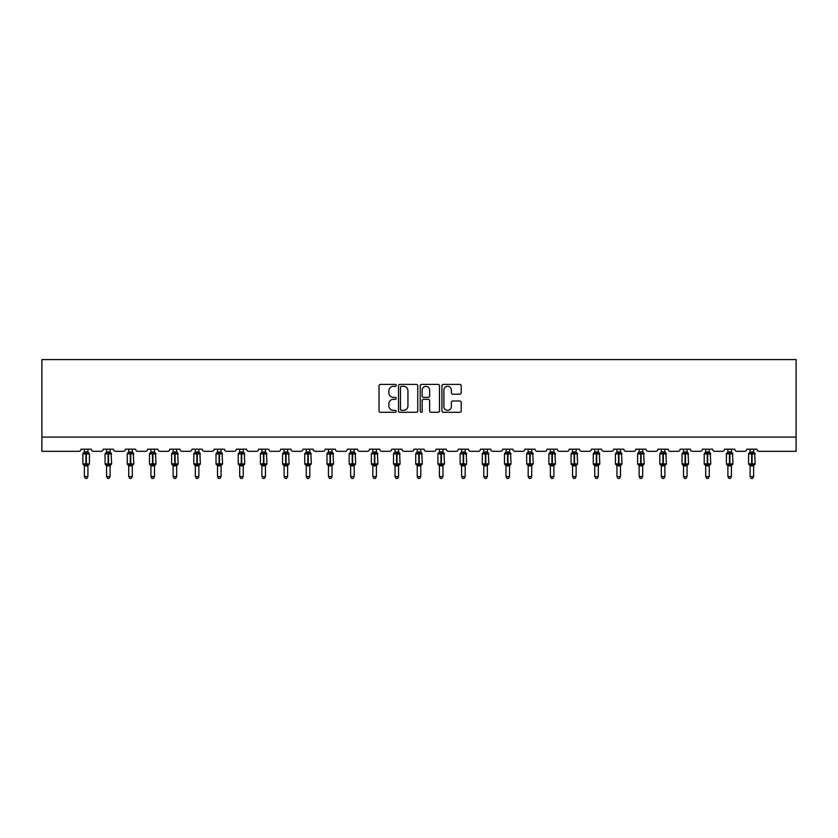 <?xml version="1.0" encoding="UTF-8"?>
<svg xmlns="http://www.w3.org/2000/svg" width="838" height="838" viewBox="0 0 838 838"><rect width="100%" height="100%" fill="white"/><g stroke="black" fill="none" stroke-linecap="round" stroke-linejoin="round"><path stroke-width="1.26" d="M396.238 385.354A0.974 0.974 0 0 0 395.264 384.38L380.431 384.38A1.393 1.393 0 0 0 379.027 385.773L379.027 410.903A1.393 1.393 0 0 0 380.431 412.296L395.264 412.296A0.974 0.974 0 0 0 396.238 411.322A0.974 0.974 0 0 0 395.264 410.348L393.347 410.348A4.473 4.473 0 0 1 388.874 405.875L388.874 403.78A4.473 4.473 0 0 1 393.347 399.317L395.264 399.317A0.974 0.974 0 0 0 396.238 398.343A0.974 0.974 0 0 0 395.264 397.359L393.347 397.359A4.473 4.473 0 0 1 388.874 392.896L388.874 390.801A4.473 4.473 0 0 1 393.347 386.328L395.264 386.328A0.974 0.974 0 0 0 396.238 385.354M459.811 394.216A1.393 1.393 0 0 0 461.204 392.823L461.204 385.773A1.393 1.393 0 0 0 459.811 384.38L443.333 384.38A1.393 1.393 0 0 0 441.93 385.773L441.93 410.903A1.393 1.393 0 0 0 443.333 412.296L459.811 412.296A1.393 1.393 0 0 0 461.204 410.903L461.204 402.387A1.393 1.393 0 0 0 459.811 400.993L452.75 400.993A1.393 1.393 0 0 0 451.357 402.387L451.357 406.608A3.74 3.74 0 0 1 447.628 410.348A3.74 3.74 0 0 1 443.889 406.608L443.889 390.068A3.74 3.74 0 0 1 447.628 386.328A3.74 3.74 0 0 1 451.357 390.068L451.357 392.823A1.393 1.393 0 0 0 452.75 394.216L459.811 394.216M796.1 437.101L796.1 359.575L41.9 359.575L41.9 451.326L78.887 451.326A2.137 2.137 0 0 0 81.014 449.189L91.258 449.189A2.137 2.137 0 0 0 93.395 451.326L101.073 451.326A2.137 2.137 0 0 0 103.21 449.189L113.455 449.189A2.137 2.137 0 0 0 115.581 451.326L123.27 451.326A2.137 2.137 0 0 0 125.396 449.189L135.641 449.189A2.137 2.137 0 0 0 137.778 451.326L145.456 451.326A2.137 2.137 0 0 0 147.593 449.189L157.837 449.189A2.137 2.137 0 0 0 159.964 451.326L167.652 451.326A2.137 2.137 0 0 0 169.779 449.189L180.023 449.189A2.137 2.137 0 0 0 182.16 451.326L189.838 451.326A2.137 2.137 0 0 0 191.975 449.189L202.209 449.189A2.137 2.137 0 0 0 204.346 451.326L212.024 451.326A2.137 2.137 0 0 0 214.161 449.189L224.406 449.189A2.137 2.137 0 0 0 226.543 451.326L234.221 451.326A2.137 2.137 0 0 0 236.358 449.189L246.592 449.189A2.137 2.137 0 0 0 248.729 451.326L256.407 451.326A2.137 2.137 0 0 0 258.544 449.189L268.789 449.189A2.137 2.137 0 0 0 270.915 451.326L278.604 451.326A2.137 2.137 0 0 0 280.73 449.189L290.975 449.189A2.137 2.137 0 0 0 293.111 451.326L300.79 451.326A2.137 2.137 0 0 0 302.927 449.189L313.171 449.189A2.137 2.137 0 0 0 315.298 451.326L322.986 451.326A2.137 2.137 0 0 0 325.113 449.189L335.357 449.189A2.137 2.137 0 0 0 337.494 451.326L345.172 451.326A2.137 2.137 0 0 0 347.309 449.189L357.554 449.189A2.137 2.137 0 0 0 359.68 451.326L367.369 451.326A2.137 2.137 0 0 0 369.495 449.189L379.74 449.189A2.137 2.137 0 0 0 381.877 451.326L389.555 451.326A2.137 2.137 0 0 0 391.692 449.189L401.926 449.189A2.137 2.137 0 0 0 404.063 451.326L411.741 451.326A2.137 2.137 0 0 0 413.878 449.189L424.122 449.189A2.137 2.137 0 0 0 426.259 451.326L433.937 451.326A2.137 2.137 0 0 0 436.074 449.189L446.308 449.189A2.137 2.137 0 0 0 448.445 451.326L456.123 451.326A2.137 2.137 0 0 0 458.26 449.189L468.505 449.189A2.137 2.137 0 0 0 470.631 451.326L478.32 451.326A2.137 2.137 0 0 0 480.446 449.189L490.691 449.189A2.137 2.137 0 0 0 492.828 451.326L500.506 451.326A2.137 2.137 0 0 0 502.643 449.189L512.887 449.189A2.137 2.137 0 0 0 515.014 451.326L522.703 451.326A2.137 2.137 0 0 0 524.829 449.189L535.073 449.189A2.137 2.137 0 0 0 537.21 451.326L544.889 451.326A2.137 2.137 0 0 0 547.025 449.189L557.27 449.189A2.137 2.137 0 0 0 559.396 451.326L567.085 451.326A2.137 2.137 0 0 0 569.212 449.189L579.456 449.189A2.137 2.137 0 0 0 581.593 451.326L589.271 451.326A2.137 2.137 0 0 0 591.408 449.189L601.642 449.189A2.137 2.137 0 0 0 603.779 451.326L611.457 451.326A2.137 2.137 0 0 0 613.594 449.189L623.839 449.189A2.137 2.137 0 0 0 625.976 451.326L633.654 451.326A2.137 2.137 0 0 0 635.791 449.189L646.025 449.189A2.137 2.137 0 0 0 648.162 451.326L655.84 451.326A2.137 2.137 0 0 0 657.977 449.189L668.221 449.189A2.137 2.137 0 0 0 670.348 451.326L678.036 451.326A2.137 2.137 0 0 0 680.163 449.189L690.407 449.189A2.137 2.137 0 0 0 692.544 451.326L700.222 451.326A2.137 2.137 0 0 0 702.359 449.189L712.604 449.189A2.137 2.137 0 0 0 714.73 451.326L722.419 451.326A2.137 2.137 0 0 0 724.545 449.189L734.79 449.189A2.137 2.137 0 0 0 736.927 451.326L744.605 451.326A2.137 2.137 0 0 0 746.742 449.189L756.986 449.189A2.137 2.137 0 0 0 759.113 451.326L796.1 451.326L796.1 437.101L41.9 437.101M417.774 385.773A1.393 1.393 0 0 0 416.381 384.38L399.904 384.38A1.393 1.393 0 0 0 398.511 385.773L398.511 410.903A1.393 1.393 0 0 0 399.904 412.296L416.381 412.296A1.393 1.393 0 0 0 417.774 410.903L417.774 385.773M421.619 384.38L438.096 384.38A1.393 1.393 0 0 1 439.489 385.773L439.489 410.903A1.393 1.393 0 0 1 438.096 412.296L431.046 412.296A1.393 1.393 0 0 1 429.643 410.903L429.643 400.711A1.393 1.393 0 0 0 428.249 399.317L423.578 399.317A1.393 1.393 0 0 0 422.174 400.711L422.174 411.322A0.974 0.974 0 0 1 421.2 412.296A0.974 0.974 0 0 1 420.226 411.322L420.226 385.773A1.393 1.393 0 0 1 421.619 384.38M401.444 386.328A0.974 0.974 0 0 0 400.47 387.313L400.47 409.373A0.974 0.974 0 0 0 401.444 410.348L403.466 410.348A4.473 4.473 0 0 0 407.938 405.875L407.938 390.801A4.473 4.473 0 0 0 403.466 386.328L401.444 386.328M429.643 390.131A3.74 3.74 0 0 0 425.914 386.402A3.74 3.74 0 0 0 422.174 390.131L422.174 395.965A1.393 1.393 0 0 0 423.578 397.359L428.249 397.359A1.393 1.393 0 0 0 429.643 395.965L429.643 390.131M87.917 449.189L87.917 452.017A1.561 1.487 180 0 0 88.744 453.327L83.842 453.787L83.339 453.253A0.712 0.712 0 0 0 82.868 453.924L82.868 463.875A0.712 0.712 0 0 0 83.339 464.545L88.744 464.472A1.561 1.487 -0 0 0 87.917 465.792L84.366 465.781A1.561 1.487 -0 0 0 83.538 464.472L83.538 464.472M84.366 449.189L84.355 452.091L85.926 451.871L85.926 463.875L89.415 463.875L89.415 453.924L82.868 453.924L82.868 463.875L85.926 463.875L85.926 465.928M87.917 465.792L87.917 476.571L84.366 476.571L84.366 465.781M85.926 451.871L87.917 452.017M83.842 453.787L84.355 452.091M87.917 452.091L88.43 453.787L87.917 452.091M83.842 464.022L84.355 465.719M88.744 464.472L87.917 465.719M87.917 476.571L86.848 478.425L85.424 478.425L84.366 476.571M89.415 453.924L88.943 453.253A0.712 0.712 0 0 1 89.153 453.368M88.943 464.545L89.415 463.875A0.712 0.712 0 0 1 89.373 464.116M110.113 449.189L110.113 452.017A1.561 1.487 180 0 0 110.93 453.327L106.038 453.787L105.525 453.253A0.712 0.712 0 0 0 105.054 453.924L105.054 463.875A0.712 0.712 0 0 0 105.525 464.545L105.054 463.875L111.601 463.875L111.14 453.253A0.712 0.712 0 0 1 111.339 453.368M111.14 464.545L111.601 463.875A0.712 0.712 0 0 1 111.559 464.116M110.113 465.792L106.552 465.781A1.561 1.487 -0 0 0 105.735 464.472L110.93 464.472A1.561 1.487 -0 0 0 110.113 465.792L110.113 476.571L109.045 478.425L107.62 478.425L106.552 476.571L106.552 465.781M132.299 449.189L132.299 452.017A1.561 1.487 180 0 0 133.116 453.327L128.224 453.787L127.711 453.253A0.712 0.712 0 0 0 127.25 453.924L127.25 463.875A0.712 0.712 0 0 0 127.711 464.545L127.25 463.875L133.797 463.875L133.326 453.253A0.712 0.712 0 0 1 133.535 453.368M133.326 464.545L133.797 463.875A0.712 0.712 0 0 1 133.755 464.116M132.299 465.792L128.738 465.781A1.561 1.487 -0 0 0 127.921 464.472L133.116 464.472A1.561 1.487 -0 0 0 132.299 465.792L132.299 476.571L131.231 478.425L129.806 478.425L128.738 476.571L128.738 465.781M154.485 449.189L154.485 452.017A1.561 1.487 180 0 0 155.313 453.327L150.421 453.787L149.908 453.253A0.712 0.712 0 0 0 149.436 453.924L149.436 463.875A0.712 0.712 0 0 0 149.908 464.545L149.436 463.875L155.983 463.875L155.512 453.253A0.712 0.712 0 0 1 155.721 453.368M155.512 464.545L155.983 463.875A0.712 0.712 0 0 1 155.941 464.116M154.485 465.792L150.934 465.781A1.561 1.487 -0 0 0 150.107 464.472L155.313 464.472A1.561 1.487 -0 0 0 154.485 465.792L154.485 476.571L153.417 478.425L152.003 478.425L150.934 476.571L150.934 465.781M176.682 449.189L176.682 452.017A1.561 1.487 180 0 0 177.499 453.327L172.607 453.787L172.094 453.253A0.712 0.712 0 0 0 171.633 453.924L171.633 463.875A0.712 0.712 0 0 0 172.094 464.545L171.633 463.875L178.169 463.875L177.708 453.253A0.712 0.712 0 0 1 177.907 453.368M177.708 464.545L178.169 463.875A0.712 0.712 0 0 1 178.138 464.116M176.682 465.792L173.12 465.781A1.561 1.487 -0 0 0 172.303 464.472L177.499 464.472A1.561 1.487 -0 0 0 176.682 465.792L176.682 476.571L175.613 478.425L174.189 478.425L173.12 476.571L173.12 465.781M106.552 466.012L105.735 464.472M106.552 476.571L110.113 476.571M106.552 449.189L106.552 452.091L110.113 452.017M110.113 465.719L110.93 464.472M106.038 453.787L106.552 452.091M110.113 452.091L110.626 453.787L110.113 452.091M106.038 464.022L106.552 465.719M128.738 466.012L127.921 464.472M128.738 476.571L132.299 476.571M128.738 449.189L128.738 452.091L132.299 452.017M132.299 465.719L133.116 464.472M128.224 453.787L128.738 452.091M132.299 452.091L132.813 453.787L132.299 452.091M128.224 464.022L128.738 465.719M150.934 466.012L150.107 464.472M150.934 476.571L154.485 476.571M150.934 449.189L150.934 452.091L154.485 452.017M154.496 465.719L155.313 464.472M150.421 453.787L150.934 452.091M154.496 452.091L155.009 453.787L154.496 452.091M150.421 464.022L150.934 465.719M173.12 466.012L172.303 464.472M173.12 476.571L176.682 476.571M173.12 449.189L173.12 452.091L176.682 452.017M176.682 465.719L177.499 464.472M172.607 453.787L173.12 452.091M176.682 452.091L177.195 453.787L176.682 452.091M172.607 464.022L173.12 465.719M198.868 449.189L198.868 452.017A1.561 1.487 180 0 0 199.695 453.327L194.804 453.787L194.29 453.253A0.712 0.712 0 0 0 193.819 453.924L193.819 463.875A0.712 0.712 0 0 0 194.29 464.545L193.819 463.875L200.366 463.875L199.894 453.253A0.712 0.712 0 0 1 200.104 453.368M199.894 464.545L200.366 463.875A0.712 0.712 0 0 1 200.324 464.116M198.868 465.792L195.317 465.781A1.561 1.487 -0 0 0 194.489 464.472L199.695 464.472A1.561 1.487 -0 0 0 198.868 465.792L198.868 476.571L197.799 478.425L196.385 478.425L195.317 476.571L195.317 465.781M195.317 466.012L194.489 464.472M195.317 476.571L198.868 476.571M195.317 449.189L195.317 452.091L198.868 452.017M198.868 465.719L199.695 464.472M194.804 453.787L195.317 452.091M198.868 452.091L199.392 453.787L198.868 452.091M194.804 464.022L195.317 465.719M221.064 449.189L221.064 452.017A1.561 1.487 180 0 0 221.881 453.327L216.99 453.787L216.476 453.253A0.712 0.712 0 0 0 216.015 453.924L216.015 463.875A0.712 0.712 0 0 0 216.476 464.545L216.015 463.875L222.552 463.875L222.091 453.253A0.712 0.712 0 0 1 222.29 453.368M222.091 464.545L222.552 463.875A0.712 0.712 0 0 1 222.52 464.116M221.064 465.792L217.503 465.781A1.561 1.487 -0 0 0 216.686 464.472L221.881 464.472A1.561 1.487 -0 0 0 221.064 465.792L221.064 476.571L219.996 478.425L218.571 478.425L217.503 476.571L217.503 465.781M217.503 466.012L216.686 464.472M217.503 476.571L221.064 476.571M217.503 449.189L217.503 452.091L221.064 452.017M221.064 465.719L221.881 464.472M216.99 453.787L217.503 452.091M221.064 452.091L221.578 453.787L221.064 452.091M216.99 464.022L217.503 465.719M243.25 449.189L243.25 452.017A1.561 1.487 180 0 0 244.078 453.327L239.176 453.787L238.673 453.253A0.712 0.712 0 0 0 238.202 453.924L238.202 463.875A0.712 0.712 0 0 0 238.673 464.545L238.202 463.875L244.748 463.875L244.277 453.253A0.712 0.712 0 0 1 244.487 453.368M244.277 464.545L244.748 463.875A0.712 0.712 0 0 1 244.706 464.116M243.25 465.792L239.699 465.781A1.561 1.487 -0 0 0 238.872 464.472L244.078 464.472A1.561 1.487 -0 0 0 243.25 465.792L243.25 476.571L242.182 478.425L240.768 478.425L239.699 476.571L239.699 465.781M239.699 466.012L238.872 464.472M239.699 476.571L243.25 476.571M239.699 449.189L239.699 452.091L243.25 452.017M243.25 465.719L244.078 464.472M239.176 453.787L239.699 452.091M243.25 452.091L243.764 453.787L243.25 452.091M239.176 464.022L239.699 465.719M265.447 449.189L265.447 452.017A1.561 1.487 180 0 0 266.264 453.327L261.372 453.787L260.859 453.253A0.712 0.712 0 0 0 260.398 453.924L260.398 463.875A0.712 0.712 0 0 0 260.859 464.545L260.398 463.875L266.934 463.875L266.474 453.253A0.712 0.712 0 0 1 266.673 453.368M266.474 464.545L266.934 463.875A0.712 0.712 0 0 1 266.893 464.116M265.447 465.792L261.885 465.781A1.561 1.487 -0 0 0 261.068 464.472L266.264 464.472A1.561 1.487 -0 0 0 265.447 465.792L265.447 476.571L264.379 478.425L262.954 478.425L261.885 476.571L261.885 465.781M261.885 466.012L261.068 464.472M261.885 476.571L265.447 476.571M261.885 449.189L261.885 452.091L265.447 452.017M265.447 465.719L266.264 464.472M261.372 453.787L261.885 452.091M265.447 452.091L265.96 453.787L265.447 452.091M261.372 464.022L261.885 465.719M287.633 449.189L287.633 452.017A1.561 1.487 180 0 0 288.461 453.327L283.558 453.787L283.055 453.253A0.712 0.712 0 0 0 282.584 453.924L282.584 463.875A0.712 0.712 0 0 0 283.055 464.545L282.584 463.875L289.131 463.875L288.66 453.253A0.712 0.712 0 0 1 288.869 453.368M288.66 464.545L289.131 463.875A0.712 0.712 0 0 1 289.089 464.116M287.633 465.792L284.082 465.781A1.561 1.487 -0 0 0 283.254 464.472L288.461 464.472A1.561 1.487 -0 0 0 287.633 465.792L287.633 476.571L286.565 478.425L285.15 478.425L284.082 476.571L284.082 465.781M284.082 466.012L283.254 464.472M284.082 476.571L287.633 476.571M284.082 449.189L284.072 452.091L287.633 452.017M287.633 465.719L288.461 464.472M283.558 453.787L284.072 452.091M287.633 452.091L288.146 453.787L287.633 452.091M283.558 464.022L284.072 465.719M309.83 449.189L309.83 452.017A1.561 1.487 180 0 0 310.647 453.327L305.755 453.787L305.242 453.253A0.712 0.712 0 0 0 304.77 453.924L304.77 463.875A0.712 0.712 0 0 0 305.242 464.545L304.77 463.875L311.317 463.875L310.856 453.253A0.712 0.712 0 0 1 311.055 453.368M310.856 464.545L311.317 463.875A0.712 0.712 0 0 1 311.275 464.116M309.83 465.792L306.268 465.781A1.561 1.487 -0 0 0 305.451 464.472L310.647 464.472A1.561 1.487 -0 0 0 309.83 465.792L309.83 476.571L308.761 478.425L307.337 478.425L306.268 476.571L306.268 465.781M306.268 466.012L305.451 464.472M306.268 476.571L309.83 476.571M306.268 449.189L306.268 452.091L309.83 452.017M309.83 465.719L310.647 464.472M305.755 453.787L306.268 452.091M309.83 452.091L310.343 453.787L309.83 452.091M305.755 464.022L306.268 465.719M332.016 449.189L332.016 452.017A1.561 1.487 180 0 0 332.833 453.327L327.941 453.787L327.428 453.253A0.712 0.712 0 0 0 326.967 453.924L326.967 463.875A0.712 0.712 0 0 0 327.428 464.545L326.967 463.875L333.514 463.875L333.042 453.253A0.712 0.712 0 0 1 333.252 453.368M333.042 464.545L333.514 463.875A0.712 0.712 0 0 1 333.472 464.116M332.016 465.792L328.454 465.781A1.561 1.487 -0 0 0 327.637 464.472L332.833 464.472A1.561 1.487 -0 0 0 332.016 465.792L332.016 476.571L330.947 478.425L329.523 478.425L328.454 476.571L328.454 465.781M328.454 466.012L327.637 464.472M328.454 476.571L332.016 476.571M328.454 449.189L328.454 452.091L332.016 452.017M332.016 465.719L332.833 464.472M327.941 453.787L328.454 452.091M332.016 452.091L332.529 453.787L332.016 452.091M327.941 464.022L328.454 465.719M354.202 449.189L354.202 452.017A1.561 1.487 180 0 0 355.029 453.327L350.137 453.787L349.624 453.253A0.712 0.712 0 0 0 349.153 453.924L349.153 463.875A0.712 0.712 0 0 0 349.624 464.545L349.153 463.875L355.7 463.875L355.228 453.253A0.712 0.712 0 0 1 355.438 453.368M355.228 464.545L355.7 463.875A0.712 0.712 0 0 1 355.658 464.116M354.202 465.792L350.651 465.781A1.561 1.487 -0 0 0 349.823 464.472L355.029 464.472A1.561 1.487 -0 0 0 354.202 465.792L354.202 476.571L353.133 478.425L351.719 478.425L350.651 476.571L350.651 465.781M350.651 466.012L349.823 464.472M350.651 476.571L354.202 476.571M350.651 449.189L350.651 452.091L354.202 452.017M354.212 465.719L355.029 464.472M350.137 453.787L350.651 452.091M354.212 452.091L354.725 453.787L354.212 452.091M350.137 464.022L350.651 465.719M376.398 449.189L376.398 452.017A1.561 1.487 180 0 0 377.215 453.327L372.323 453.787L371.81 453.253A0.712 0.712 0 0 0 371.349 453.924L371.349 463.875A0.712 0.712 0 0 0 371.81 464.545L371.349 463.875L377.886 463.875L377.425 453.253A0.712 0.712 0 0 1 377.624 453.368M377.425 464.545L377.886 463.875A0.712 0.712 0 0 1 377.854 464.116M376.398 465.792L372.837 465.781A1.561 1.487 -0 0 0 372.02 464.472L377.215 464.472A1.561 1.487 -0 0 0 376.398 465.792L376.398 476.571L375.33 478.425L373.905 478.425L372.837 476.571L372.837 465.781M372.837 466.012L372.02 464.472M372.837 476.571L376.398 476.571M372.837 449.189L372.837 452.091L376.398 452.017M376.398 465.719L377.215 464.472M372.323 453.787L372.837 452.091M376.398 452.091L376.911 453.787L376.398 452.091M372.323 464.022L372.837 465.719M398.584 449.189L398.584 452.017A1.561 1.487 180 0 0 399.412 453.327L394.52 453.787L394.007 453.253A0.712 0.712 0 0 0 393.535 453.924L393.535 463.875A0.712 0.712 0 0 0 394.007 464.545L393.535 463.875L400.082 463.875L399.611 453.253A0.712 0.712 0 0 1 399.82 453.368M399.611 464.545L400.082 463.875A0.712 0.712 0 0 1 400.04 464.116M398.584 465.792L395.033 465.781A1.561 1.487 -0 0 0 394.206 464.472L399.412 464.472A1.561 1.487 -0 0 0 398.584 465.792L398.584 476.571L397.516 478.425L396.102 478.425L395.033 476.571L395.033 465.781M395.033 466.012L394.206 464.472M395.033 476.571L398.584 476.571M395.033 449.189L395.033 452.091L398.584 452.017M398.584 465.719L399.412 464.472M394.52 453.787L395.033 452.091M398.584 452.091L399.108 453.787L398.584 452.091M394.52 464.022L395.033 465.719M420.781 449.189L420.781 452.017A1.561 1.487 180 0 0 421.598 453.327L416.706 453.787L416.193 453.253A0.712 0.712 0 0 0 415.732 453.924L415.732 463.875A0.712 0.712 0 0 0 416.193 464.545L415.732 463.875L422.268 463.875L421.807 453.253A0.712 0.712 0 0 1 422.006 453.368M421.807 464.545L422.268 463.875A0.712 0.712 0 0 1 422.237 464.116M420.781 465.792L417.219 465.781A1.561 1.487 -0 0 0 416.402 464.472L421.598 464.472A1.561 1.487 -0 0 0 420.781 465.792L420.781 476.571L419.712 478.425L418.288 478.425L417.219 476.571L417.219 465.781M417.219 466.012L416.402 464.472M417.219 476.571L420.781 476.571M417.219 449.189L417.219 452.091L420.781 452.017M420.781 465.719L421.598 464.472M416.706 453.787L417.219 452.091M420.781 452.091L421.294 453.787L420.781 452.091M416.706 464.022L417.219 465.719M442.967 449.189L442.967 452.017A1.561 1.487 180 0 0 443.794 453.327L438.892 453.787L438.389 453.253A0.712 0.712 0 0 0 437.918 453.924L437.918 463.875A0.712 0.712 0 0 0 438.389 464.545L437.918 463.875L444.465 463.875L443.993 453.253A0.712 0.712 0 0 1 444.203 453.368M443.993 464.545L444.465 463.875A0.712 0.712 0 0 1 444.423 464.116M442.967 465.792L439.416 465.781A1.561 1.487 -0 0 0 438.588 464.472L443.794 464.472A1.561 1.487 -0 0 0 442.967 465.792L442.967 476.571L441.898 478.425L440.484 478.425L439.416 476.571L439.416 465.781M439.416 466.012L438.588 464.472M439.416 476.571L442.967 476.571M439.416 449.189L439.416 452.091L442.967 452.017M442.967 465.719L443.794 464.472M438.892 453.787L439.416 452.091M442.967 452.091L443.48 453.787L442.967 452.091M438.892 464.022L439.416 465.719M465.163 449.189L465.163 452.017A1.561 1.487 180 0 0 465.98 453.327L461.089 453.787L460.575 453.253A0.712 0.712 0 0 0 460.114 453.924L460.114 463.875A0.712 0.712 0 0 0 460.575 464.545L460.114 463.875L466.651 463.875L466.19 453.253A0.712 0.712 0 0 1 466.389 453.368M466.19 464.545L466.651 463.875A0.712 0.712 0 0 1 466.619 464.116M465.163 465.792L461.602 465.781A1.561 1.487 -0 0 0 460.785 464.472L465.98 464.472A1.561 1.487 -0 0 0 465.163 465.792L465.163 476.571L464.095 478.425L462.67 478.425L461.602 476.571L461.602 465.781M461.602 466.012L460.785 464.472M461.602 476.571L465.163 476.571M461.602 449.189L461.602 452.091L465.163 452.017M465.163 465.719L465.98 464.472M461.089 453.787L461.602 452.091M465.163 452.091L465.677 453.787L465.163 452.091M461.089 464.022L461.602 465.719M487.349 449.189L487.349 452.017A1.561 1.487 180 0 0 488.177 453.327L483.275 453.787L482.772 453.253A0.712 0.712 0 0 0 482.3 453.924L482.3 463.875A0.712 0.712 0 0 0 482.772 464.545L482.3 463.875L488.847 463.875L488.376 453.253A0.712 0.712 0 0 1 488.585 453.368M488.376 464.545L488.847 463.875A0.712 0.712 0 0 1 488.805 464.116M487.349 465.792L483.798 465.781A1.561 1.487 -0 0 0 482.971 464.472L488.177 464.472A1.561 1.487 -0 0 0 487.349 465.792L487.349 476.571L486.281 478.425L484.867 478.425L483.798 476.571L483.798 465.781M483.798 466.012L482.971 464.472M483.798 476.571L487.349 476.571M483.798 449.189L483.788 452.091L487.349 452.017M487.349 465.719L488.177 464.472M483.275 453.787L483.788 452.091M487.349 452.091L487.863 453.787L487.349 452.091M483.275 464.022L483.788 465.719M509.546 449.189L509.546 452.017A1.561 1.487 180 0 0 510.363 453.327L505.471 453.787L504.958 453.253A0.712 0.712 0 0 0 504.486 453.924L504.486 463.875A0.712 0.712 0 0 0 504.958 464.545L504.486 463.875L511.033 463.875L510.572 453.253A0.712 0.712 0 0 1 510.771 453.368M510.572 464.545L511.033 463.875A0.712 0.712 0 0 1 510.991 464.116M509.546 465.792L505.984 465.781A1.561 1.487 -0 0 0 505.167 464.472L510.363 464.472A1.561 1.487 -0 0 0 509.546 465.792L509.546 476.571L508.477 478.425L507.053 478.425L505.984 476.571L505.984 465.781M505.984 466.012L505.167 464.472M505.984 476.571L509.546 476.571M505.984 449.189L505.984 452.091L509.546 452.017M509.546 465.719L510.363 464.472M505.471 453.787L505.984 452.091M509.546 452.091L510.059 453.787L509.546 452.091M505.471 464.022L505.984 465.719M531.732 449.189L531.732 452.017A1.561 1.487 180 0 0 532.549 453.327L527.657 453.787L527.144 453.253A0.712 0.712 0 0 0 526.683 453.924L526.683 463.875A0.712 0.712 0 0 0 527.144 464.545L526.683 463.875L533.23 463.875L532.759 453.253A0.712 0.712 0 0 1 532.968 453.368M532.759 464.545L533.23 463.875A0.712 0.712 0 0 1 533.188 464.116M531.732 465.792L528.17 465.781A1.561 1.487 -0 0 0 527.353 464.472L532.549 464.472A1.561 1.487 -0 0 0 531.732 465.792L531.732 476.571L530.664 478.425L529.239 478.425L528.17 476.571L528.17 465.781M528.17 466.012L527.353 464.472M528.17 476.571L531.732 476.571M528.17 449.189L528.17 452.091L531.732 452.017M531.732 465.719L532.549 464.472M527.657 453.787L528.17 452.091M531.732 452.091L532.245 453.787L531.732 452.091M527.657 464.022L528.17 465.719M553.918 449.189L553.918 452.017A1.561 1.487 180 0 0 554.746 453.327L549.854 453.787L549.34 453.253A0.712 0.712 0 0 0 548.869 453.924L548.869 463.875A0.712 0.712 0 0 0 549.34 464.545L548.869 463.875L555.416 463.875L554.945 453.253A0.712 0.712 0 0 1 555.154 453.368M554.945 464.545L555.416 463.875A0.712 0.712 0 0 1 555.374 464.116M553.918 465.792L550.367 465.781A1.561 1.487 -0 0 0 549.539 464.472L554.746 464.472A1.561 1.487 -0 0 0 553.918 465.792L553.918 476.571L552.85 478.425L551.435 478.425L550.367 476.571L550.367 465.781M550.367 466.012L549.539 464.472M550.367 476.571L553.918 476.571M550.367 449.189L550.367 452.091L553.918 452.017M553.928 465.719L554.746 464.472M549.854 453.787L550.367 452.091M553.928 452.091L554.442 453.787L553.928 452.091M549.854 464.022L550.367 465.719M576.115 449.189L576.115 452.017A1.561 1.487 180 0 0 576.932 453.327L572.04 453.787L571.526 453.253A0.712 0.712 0 0 0 571.066 453.924L571.066 463.875A0.712 0.712 0 0 0 571.526 464.545L571.066 463.875L577.602 463.875L577.141 453.253A0.712 0.712 0 0 1 577.34 453.368M577.141 464.545L577.602 463.875A0.712 0.712 0 0 1 577.571 464.116M576.115 465.792L572.553 465.781A1.561 1.487 -0 0 0 571.736 464.472L576.932 464.472A1.561 1.487 -0 0 0 576.115 465.792L576.115 476.571L575.046 478.425L573.621 478.425L572.553 476.571L572.553 465.781M572.553 466.012L571.736 464.472M572.553 476.571L576.115 476.571M572.553 449.189L572.553 452.091L576.115 452.017M576.115 465.719L576.932 464.472M572.04 453.787L572.553 452.091M576.115 452.091L576.628 453.787L576.115 452.091M572.04 464.022L572.553 465.719M598.301 449.189L598.301 452.017A1.561 1.487 180 0 0 599.128 453.327L594.236 453.787L593.723 453.253A0.712 0.712 0 0 0 593.252 453.924L593.252 463.875A0.712 0.712 0 0 0 593.723 464.545L593.252 463.875L599.799 463.875L599.327 453.253A0.712 0.712 0 0 1 599.537 453.368M599.327 464.545L599.799 463.875A0.712 0.712 0 0 1 599.757 464.116M598.301 465.792L594.75 465.781A1.561 1.487 -0 0 0 593.922 464.472L599.128 464.472A1.561 1.487 -0 0 0 598.301 465.792L598.301 476.571L597.232 478.425L595.818 478.425L594.75 476.571L594.75 465.781M594.75 466.012L593.922 464.472M594.75 476.571L598.301 476.571M594.75 449.189L594.75 452.091L598.301 452.017M598.301 465.719L599.128 464.472M594.236 453.787L594.75 452.091M598.301 452.091L598.824 453.787L598.301 452.091M594.236 464.022L594.75 465.719M620.497 449.189L620.497 452.017A1.561 1.487 180 0 0 621.314 453.327L616.422 453.787L615.909 453.253A0.712 0.712 0 0 0 615.448 453.924L615.448 463.875A0.712 0.712 0 0 0 615.909 464.545L615.448 463.875L621.985 463.875L621.524 453.253A0.712 0.712 0 0 1 621.723 453.368M621.524 464.545L621.985 463.875A0.712 0.712 0 0 1 621.953 464.116M620.497 465.792L616.936 465.781A1.561 1.487 -0 0 0 616.119 464.472L621.314 464.472A1.561 1.487 -0 0 0 620.497 465.792L620.497 476.571L619.429 478.425L618.004 478.425L616.936 476.571L616.936 465.781M616.936 466.012L616.119 464.472M616.936 476.571L620.497 476.571M616.936 449.189L616.936 452.091L620.497 452.017M620.497 465.719L621.314 464.472M616.422 453.787L616.936 452.091M620.497 452.091L621.01 453.787L620.497 452.091M616.422 464.022L616.936 465.719M642.683 449.189L642.683 452.017A1.561 1.487 180 0 0 643.511 453.327L638.608 453.787L638.106 453.253A0.712 0.712 0 0 0 637.634 453.924L637.634 463.875A0.712 0.712 0 0 0 638.106 464.545L637.634 463.875L644.181 463.875L643.71 453.253A0.712 0.712 0 0 1 643.919 453.368M643.71 464.545L644.181 463.875A0.712 0.712 0 0 1 644.139 464.116M642.683 465.792L639.132 465.781A1.561 1.487 -0 0 0 638.305 464.472L643.511 464.472A1.561 1.487 -0 0 0 642.683 465.792L642.683 476.571L641.615 478.425L640.201 478.425L639.132 476.571L639.132 465.781M639.132 466.012L638.305 464.472M639.132 476.571L642.683 476.571M639.132 449.189L639.132 452.091L642.683 452.017M642.683 465.719L643.511 464.472M638.608 453.787L639.132 452.091M642.683 452.091L643.196 453.787L642.683 452.091M638.608 464.022L639.132 465.719M664.88 449.189L664.88 452.017A1.561 1.487 180 0 0 665.697 453.327L660.805 453.787L660.292 453.253A0.712 0.712 0 0 0 659.831 453.924L659.831 463.875A0.712 0.712 0 0 0 660.292 464.545L659.831 463.875L666.367 463.875L665.906 453.253A0.712 0.712 0 0 1 666.105 453.368M665.906 464.545L666.367 463.875A0.712 0.712 0 0 1 666.336 464.116M664.88 465.792L661.318 465.781A1.561 1.487 -0 0 0 660.501 464.472L665.697 464.472A1.561 1.487 -0 0 0 664.88 465.792L664.88 476.571L663.811 478.425L662.387 478.425L661.318 476.571L661.318 465.781M661.318 466.012L660.501 464.472M661.318 476.571L664.88 476.571M661.318 449.189L661.318 452.091L664.88 452.017M664.88 465.719L665.697 464.472M660.805 453.787L661.318 452.091M664.88 452.091L665.393 453.787L664.88 452.091M660.805 464.022L661.318 465.719M687.066 449.189L687.066 452.017A1.561 1.487 180 0 0 687.893 453.327L682.991 453.787L682.488 453.253A0.712 0.712 0 0 0 682.017 453.924L682.017 463.875A0.712 0.712 0 0 0 682.488 464.545L682.017 463.875L688.564 463.875L688.092 453.253A0.712 0.712 0 0 1 688.302 453.368M688.092 464.545L688.564 463.875A0.712 0.712 0 0 1 688.522 464.116M687.066 465.792L683.515 465.781A1.561 1.487 -0 0 0 682.687 464.472L687.893 464.472A1.561 1.487 -0 0 0 687.066 465.792L687.066 476.571L685.997 478.425L684.583 478.425L683.515 476.571L683.515 465.781M683.515 466.012L682.687 464.472M683.515 476.571L687.066 476.571M683.515 449.189L683.504 452.091L687.066 452.017M687.066 465.719L687.893 464.472M682.991 453.787L683.504 452.091M687.066 452.091L687.579 453.787L687.066 452.091M682.991 464.022L683.504 465.719M709.262 449.189L709.262 452.017A1.561 1.487 180 0 0 710.079 453.327L705.187 453.787L704.674 453.253A0.712 0.712 0 0 0 704.203 453.924L704.203 463.875A0.712 0.712 0 0 0 704.674 464.545L704.203 463.875L710.75 463.875L710.289 453.253A0.712 0.712 0 0 1 710.488 453.368M710.289 464.545L710.75 463.875A0.712 0.712 0 0 1 710.708 464.116M709.262 465.792L705.701 465.781A1.561 1.487 -0 0 0 704.884 464.472L710.079 464.472A1.561 1.487 -0 0 0 709.262 465.792L709.262 476.571L708.194 478.425L706.769 478.425L705.701 476.571L705.701 465.781M705.701 466.012L704.884 464.472M705.701 476.571L709.262 476.571M705.701 449.189L705.701 452.091L709.262 452.017M709.262 465.719L710.079 464.472M705.187 453.787L705.701 452.091M709.262 452.091L709.776 453.787L709.262 452.091M705.187 464.022L705.701 465.719M731.448 449.189L731.448 452.017A1.561 1.487 180 0 0 732.265 453.327L727.374 453.787L726.86 453.253A0.712 0.712 0 0 0 726.399 453.924L726.399 463.875A0.712 0.712 0 0 0 726.86 464.545L726.399 463.875L732.946 463.875L732.475 453.253A0.712 0.712 0 0 1 732.684 453.368M732.475 464.545L732.946 463.875A0.712 0.712 0 0 1 732.904 464.116M731.448 465.792L727.887 465.781A1.561 1.487 -0 0 0 727.07 464.472L732.265 464.472A1.561 1.487 -0 0 0 731.448 465.792L731.448 476.571L730.38 478.425L728.955 478.425L727.887 476.571L727.887 465.781M727.887 466.012L727.07 464.472M727.887 476.571L731.448 476.571M727.887 449.189L727.887 452.091L731.448 452.017M731.448 465.719L732.265 464.472M727.374 453.787L727.887 452.091M731.448 452.091L731.962 453.787L731.448 452.091M727.374 464.022L727.887 465.719M753.634 449.189L753.634 452.017A1.561 1.487 180 0 0 754.462 453.327L749.57 453.787L749.057 453.253A0.712 0.712 0 0 0 748.585 453.924L748.585 463.875A0.712 0.712 0 0 0 749.057 464.545L748.585 463.875L755.132 463.875L754.661 453.253A0.712 0.712 0 0 1 754.87 453.368M754.661 464.545L755.132 463.875A0.712 0.712 0 0 1 755.09 464.116M753.634 465.792L750.083 465.781A1.561 1.487 -0 0 0 749.256 464.472L754.462 464.472A1.561 1.487 -0 0 0 753.634 465.792L753.634 476.571L752.576 478.425L751.152 478.425L750.083 476.571L750.083 465.781M750.083 466.012L749.256 464.472M750.083 476.571L753.634 476.571M750.083 449.189L750.083 452.091L753.634 452.017M753.645 465.719L754.462 464.472M749.57 453.787L750.083 452.091M753.645 452.091L754.158 453.787L753.645 452.091M749.57 464.022L750.083 465.719M86.356 465.928L86.356 451.871M83.538 453.327A1.561 1.487 180 0 0 84.366 452.017M108.112 451.871L108.112 453.924L105.054 453.924L106.552 451.787M111.601 453.924L108.112 453.924L108.112 465.928M108.542 465.928L108.542 451.871M105.735 453.327A1.561 1.487 180 0 0 106.552 452.017M130.309 451.871L130.309 453.924L127.25 453.924L128.738 451.787M133.797 453.924L130.309 453.924L130.309 465.928M130.738 465.928L130.738 451.871M127.921 453.327A1.561 1.487 180 0 0 128.738 452.017M152.495 451.871L152.495 453.924L149.436 453.924L150.934 451.787M155.983 453.924L152.495 453.924L152.495 465.928M152.925 465.928L152.925 451.871M150.107 453.327A1.561 1.487 180 0 0 150.934 452.017M174.692 451.871L174.692 453.924L171.633 453.924L173.12 451.787M178.169 453.924L174.692 453.924L174.692 465.928M175.111 465.928L175.111 451.871M172.303 453.327A1.561 1.487 180 0 0 173.12 452.017M196.878 451.871L196.878 453.924L193.819 453.924L195.317 451.787M200.366 453.924L196.878 453.924L196.878 465.928M197.307 465.928L197.307 451.871M194.489 453.327A1.561 1.487 180 0 0 195.317 452.017M219.074 451.871L219.074 453.924L216.015 453.924L217.503 451.787M222.552 453.924L219.074 453.924L219.074 465.928M219.493 465.928L219.493 451.871M216.686 453.327A1.561 1.487 180 0 0 217.503 452.017M241.26 451.871L241.26 453.924L238.202 453.924L239.699 451.787M244.748 453.924L241.26 453.924L241.26 465.928M241.69 465.928L241.69 451.871M238.872 453.327A1.561 1.487 180 0 0 239.699 452.017M263.457 451.871L263.457 453.924L260.398 453.924L261.885 451.787M266.934 453.924L263.457 453.924L263.457 465.928M263.876 465.928L263.876 451.871M261.068 453.327A1.561 1.487 180 0 0 261.885 452.017M285.643 451.871L285.643 453.924L282.584 453.924L284.082 451.787M289.131 453.924L285.643 453.924L285.643 465.928M286.072 465.928L286.072 451.871M283.254 453.327A1.561 1.487 180 0 0 284.082 452.017M307.829 451.871L307.829 453.924L304.77 453.924L306.268 451.787M311.317 453.924L307.829 453.924L307.829 465.928M308.258 465.928L308.258 451.871M305.451 453.327A1.561 1.487 180 0 0 306.268 452.017M330.025 451.871L330.025 453.924L326.967 453.924L328.454 451.787M333.514 453.924L330.025 453.924L330.025 465.928M330.455 465.928L330.455 451.871M327.637 453.327A1.561 1.487 180 0 0 328.454 452.017M352.211 451.871L352.211 453.924L349.153 453.924L350.651 451.787M355.7 453.924L352.211 453.924L352.211 465.928M352.641 465.928L352.641 451.871M349.823 453.327A1.561 1.487 180 0 0 350.651 452.017M374.408 451.871L374.408 453.924L371.349 453.924L372.837 451.787M377.886 453.924L374.408 453.924L374.408 465.928M374.827 465.928L374.827 451.871M372.02 453.327A1.561 1.487 180 0 0 372.837 452.017M396.594 451.871L396.594 453.924L393.535 453.924L395.033 451.787M400.082 453.924L396.594 453.924L396.594 465.928M397.023 465.928L397.023 451.871M394.206 453.327A1.561 1.487 180 0 0 395.033 452.017M418.791 451.871L418.791 453.924L415.732 453.924L417.219 451.787M422.268 453.924L418.791 453.924L418.791 465.928M419.21 465.928L419.21 451.871M416.402 453.327A1.561 1.487 180 0 0 417.219 452.017M440.977 451.871L440.977 453.924L437.918 453.924L439.416 451.787M444.465 453.924L440.977 453.924L440.977 465.928M441.406 465.928L441.406 451.871M438.588 453.327A1.561 1.487 180 0 0 439.416 452.017M463.173 451.871L463.173 453.924L460.114 453.924L461.602 451.787M466.651 453.924L463.173 453.924L463.173 465.928M463.592 465.928L463.592 451.871M460.785 453.327A1.561 1.487 180 0 0 461.602 452.017M485.359 451.871L485.359 453.924L482.3 453.924L483.798 451.787M488.847 453.924L485.359 453.924L485.359 465.928M485.789 465.928L485.789 451.871M482.971 453.327A1.561 1.487 180 0 0 483.798 452.017M507.545 451.871L507.545 453.924L504.486 453.924L505.984 451.787M511.033 453.924L507.545 453.924L507.545 465.928M507.975 465.928L507.975 451.871M505.167 453.327A1.561 1.487 180 0 0 505.984 452.017M529.742 451.871L529.742 453.924L526.683 453.924L528.17 451.787M533.23 453.924L529.742 453.924L529.742 465.928M530.171 465.928L530.171 451.871M527.353 453.327A1.561 1.487 180 0 0 528.17 452.017M551.928 451.871L551.928 453.924L548.869 453.924L550.367 451.787M555.416 453.924L551.928 453.924L551.928 465.928M552.357 465.928L552.357 451.871M549.539 453.327A1.561 1.487 180 0 0 550.367 452.017M574.124 451.871L574.124 453.924L571.066 453.924L572.553 451.787M577.602 453.924L574.124 453.924L574.124 465.928M574.543 465.928L574.543 451.871M571.736 453.327A1.561 1.487 180 0 0 572.553 452.017M596.31 451.871L596.31 453.924L593.252 453.924L594.75 451.787M599.799 453.924L596.31 453.924L596.31 465.928M596.74 465.928L596.74 451.871M593.922 453.327A1.561 1.487 180 0 0 594.75 452.017M618.507 451.871L618.507 453.924L615.448 453.924L616.936 451.787M621.985 453.924L618.507 453.924L618.507 465.928M618.926 465.928L618.926 451.871M616.119 453.327A1.561 1.487 180 0 0 616.936 452.017M640.693 451.871L640.693 453.924L637.634 453.924L639.132 451.787M644.181 453.924L640.693 453.924L640.693 465.928M641.122 465.928L641.122 451.871M638.305 453.327A1.561 1.487 180 0 0 639.132 452.017M662.889 451.871L662.889 453.924L659.831 453.924L661.318 451.787M666.367 453.924L662.889 453.924L662.889 465.928M663.308 465.928L663.308 451.871M660.501 453.327A1.561 1.487 180 0 0 661.318 452.017M685.075 451.871L685.075 453.924L682.017 453.924L683.515 451.787M688.564 453.924L685.075 453.924L685.075 465.928M685.505 465.928L685.505 451.871M682.687 453.327A1.561 1.487 180 0 0 683.515 452.017M707.262 451.871L707.262 453.924L704.203 453.924L705.701 451.787M710.75 453.924L707.262 453.924L707.262 465.928M707.691 465.928L707.691 451.871M704.884 453.327A1.561 1.487 180 0 0 705.701 452.017M729.458 451.871L729.458 453.924L726.399 453.924L727.887 451.787M732.946 453.924L729.458 453.924L729.458 465.928M729.888 465.928L729.888 451.871M727.07 453.327A1.561 1.487 180 0 0 727.887 452.017M751.644 451.871L751.644 453.924L748.585 453.924L750.083 451.787M755.132 453.924L751.644 453.924L751.644 465.928M752.074 465.928L752.074 451.871M749.256 453.327A1.561 1.487 180 0 0 750.083 452.017M82.868 453.924L84.366 451.787M88.943 453.253L87.917 451.787M82.868 463.875L84.366 466.012M105.054 463.875L105.054 453.924M111.14 453.253L110.113 451.787M127.25 463.875L127.25 453.924M133.326 453.253L132.299 451.787M149.436 463.875L149.436 453.924M155.512 453.253L154.485 451.787M171.633 463.875L171.633 453.924M177.708 453.253L176.682 451.787M193.819 463.875L193.819 453.924M199.894 453.253L198.868 451.787M216.015 463.875L216.015 453.924M222.091 453.253L221.064 451.787M238.202 463.875L238.202 453.924M244.277 453.253L243.25 451.787M260.398 463.875L260.398 453.924M266.474 453.253L265.447 451.787M282.584 463.875L282.584 453.924M288.66 453.253L287.633 451.787M304.77 463.875L304.77 453.924M310.856 453.253L309.83 451.787M326.967 463.875L326.967 453.924M333.042 453.253L332.016 451.787M349.153 463.875L349.153 453.924M355.228 453.253L354.202 451.787M371.349 463.875L371.349 453.924M377.425 453.253L376.398 451.787M393.535 463.875L393.535 453.924M399.611 453.253L398.584 451.787M415.732 463.875L415.732 453.924M421.807 453.253L420.781 451.787M437.918 463.875L437.918 453.924M443.993 453.253L442.967 451.787M460.114 463.875L460.114 453.924M466.19 453.253L465.163 451.787M482.3 463.875L482.3 453.924M488.376 453.253L487.349 451.787M504.486 463.875L504.486 453.924M510.572 453.253L509.546 451.787M526.683 463.875L526.683 453.924M532.759 453.253L531.732 451.787M548.869 463.875L548.869 453.924M554.945 453.253L553.918 451.787M571.066 463.875L571.066 453.924M577.141 453.253L576.115 451.787M593.252 463.875L593.252 453.924M599.327 453.253L598.301 451.787M615.448 463.875L615.448 453.924M621.524 453.253L620.497 451.787M637.634 463.875L637.634 453.924M643.71 453.253L642.683 451.787M659.831 463.875L659.831 453.924M665.906 453.253L664.88 451.787M682.017 463.875L682.017 453.924M688.092 453.253L687.066 451.787M704.203 463.875L704.203 453.924M710.289 453.253L709.262 451.787M726.399 463.875L726.399 453.924M732.475 453.253L731.448 451.787M748.585 463.875L748.585 453.924M754.661 453.253L753.634 451.787"/></g></svg>
